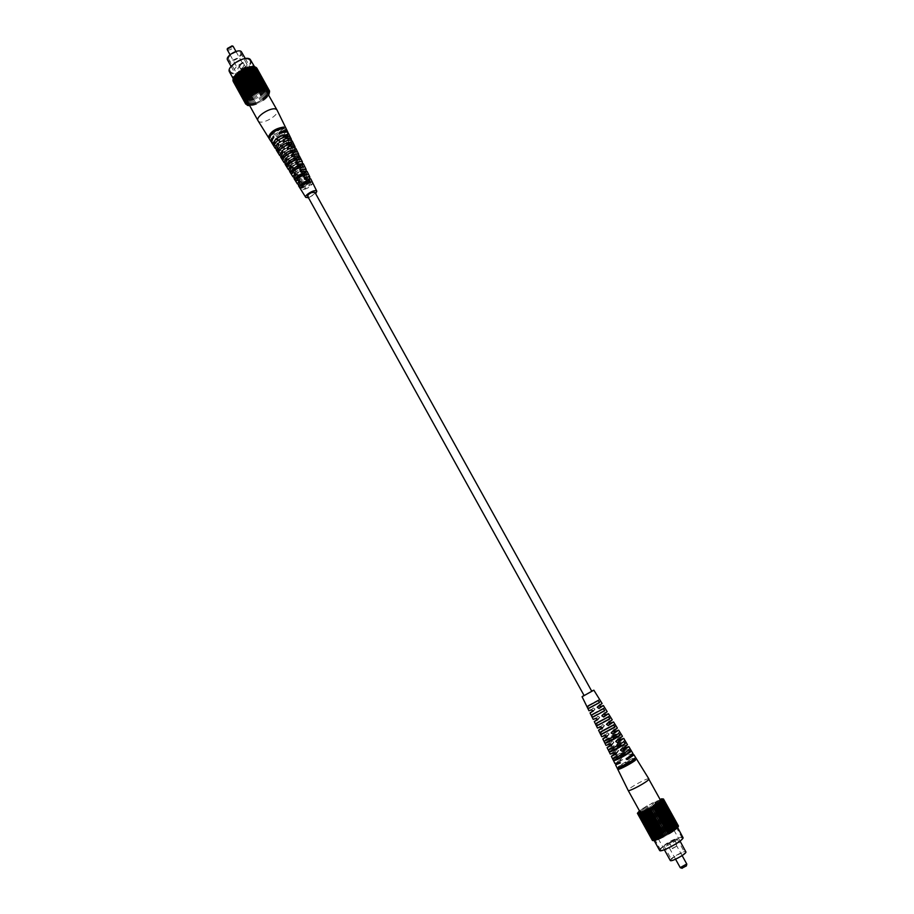 <?xml version="1.0" encoding="UTF-8"?>
<svg xmlns="http://www.w3.org/2000/svg" width="914" height="914" viewBox="0 0 914 914"><rect width="100%" height="100%" fill="white"/><g stroke="black" fill="none" stroke-linecap="round" stroke-linejoin="round"><path stroke-width="0.69" stroke-dasharray="4.57 3.43" d="M286.105 128.794C283.957 134.221 278.873 137.557 270.852 138.802L271.538 139.899C279.478 138.654 284.528 135.341 286.676 129.971L286.105 128.737L270.852 138.802M293.371 143.715C291.28 148.468 286.688 151.461 279.581 152.729L280.678 154.477C287.67 153.221 292.206 150.262 294.285 145.6L293.383 143.624L279.581 152.729M297.027 151.256C294.993 155.666 290.641 158.499 283.991 159.756L285.099 161.515C291.635 160.27 295.919 157.471 297.953 153.141L297.05 151.164L283.991 159.756M300.695 158.819C298.707 162.898 294.616 165.56 288.424 166.794L289.532 168.564C295.61 167.331 299.632 164.703 301.62 160.704L300.717 158.728L288.424 166.794M311.708 181.589C309.903 184.697 306.59 186.833 301.78 187.998L302.9 189.769C307.595 188.615 310.84 186.525 312.622 183.497L311.743 181.498L301.78 187.998M308.041 173.98C306.156 177.407 302.591 179.727 297.313 180.915L298.432 182.686C303.585 181.498 307.093 179.224 308.955 175.876L308.064 173.888L297.313 180.915M304.362 166.394C302.431 170.141 298.592 172.632 292.857 173.854L293.977 175.614C299.586 174.403 303.357 171.958 305.287 168.279L304.396 166.302L292.857 173.854M289.704 136.186C287.59 141.282 282.746 144.446 275.183 145.703L276.279 147.462C283.728 146.206 288.504 143.075 290.618 138.071L289.715 136.095L278.507 143.521M294.011 178.527L299.918 178.184L299.895 176.322L293.977 177.373M298.455 185.679L303.802 185.393L303.779 183.531L298.478 184.491M271.355 141.853L271.344 141.853C272.978 142.755 275.628 142.413 279.307 140.847L273.937 137.111M271.584 142.493L272.041 142.95C273.64 143.841 276.268 143.509 279.913 141.956L279.947 140.825L279.307 140.847M289.567 171.398L296.022 170.975L296.022 169.124L289.487 170.267M285.134 164.28L292.149 163.8L292.149 161.949L285.019 163.172M280.747 157.219L288.276 156.625L288.298 154.786L280.564 156.088M302.443 163.092L300.695 165.525L300.923 167.525L303.357 163.755M306.099 170.655L304.591 172.723L304.842 174.734L307.058 171.295M309.743 178.241L308.486 179.932L308.761 181.966L310.76 178.858M287.956 132.644L285.511 136.78L285.625 138.014L288.39 133.181M298.798 155.54L296.81 158.339L297.016 160.338L299.666 156.225M295.153 148.011L292.937 151.176L293.12 153.164L296.01 148.754M291.509 140.493L289.064 144.035L289.235 146.012L292.331 141.247M276.325 150.125L276.759 150.559C278.313 151.393 280.872 151.027 284.414 149.485L284.437 147.645L276.119 149.016M248.06 102.688L248.677 103.373C252.938 107.075 270.167 96.587 267.094 92.143M258.114 120.865L258.639 121.402C262.752 124.921 279.81 114.696 277.171 110.297M308.464 197.744L315.684 193.745M251.007 77.953L251.624 77.85L263.975 100.094L263.301 100.586L251.007 77.953L263.346 100.197M252.013 77.164L252.664 77.016L265.014 99.272L264.386 99.775L252.013 77.164L264.363 99.42M252.938 76.353L253.612 76.159L265.974 98.415L265.403 98.941L253.041 76.685L265.311 98.621M253.795 75.531L254.48 75.291L266.854 97.558L266.328 98.084L253.795 75.531L266.168 97.809M254.549 74.697L255.246 74.422L267.619 96.701L267.162 97.227L254.549 74.697L266.934 96.987M255.2 73.874L255.897 73.554L268.293 95.844L267.596 96.164L255.2 73.874L267.596 96.164M268.716 95.067L268.156 95.364L255.749 73.051L256.434 72.697L268.842 95.01M268.156 95.364L255.749 73.051M268.59 94.588L256.183 72.263L256.857 71.875L269.264 94.199M256.183 72.263L268.876 94.416M268.922 93.834L256.491 71.486L257.142 71.075L269.573 93.422M256.491 71.486L269.253 93.616M269.116 93.114L256.685 70.755L257.302 70.321L269.744 92.68M256.685 70.755L269.504 92.851M269.196 92.451L256.754 70.07L257.325 69.613L269.779 91.994M256.754 70.07L269.619 92.12M269.139 91.834L256.685 69.441L257.222 68.973L269.687 91.366M256.685 69.441L257.302 69.35L269.596 91.446M256.983 68.39L256.491 68.87L268.967 91.286M256.491 68.87L257.142 68.733L269.436 90.829M256.617 67.876L256.183 68.367L268.659 90.794M256.183 68.367L256.788 68.196M256.114 67.442L268.236 90.383M255.497 67.099L267.688 90.04M254.766 66.825L267.037 89.789M253.932 66.653L266.271 89.618M252.995 66.573L265.414 89.526M251.967 66.585L264.477 89.526M250.87 66.688L263.449 89.618M249.705 66.882L262.364 89.789M236.2 74.194L248.894 97.09M235.538 75.371L248.128 97.924M234.818 76.25L247.466 98.746M234.213 77.119L246.917 99.557M233.733 77.964L246.483 100.346M233.378 78.787L246.186 101.1M233.173 79.575L246.003 101.808M233.093 80.306L245.946 102.471M233.516 79.975L232.921 80.009M233.15 81.003L233.607 80.603L246.015 103.076M233.607 80.603L232.979 80.695M245.946 104.265L233.721 82.134L234.144 81.654L233.333 81.643L233.813 81.163L246.22 103.625M233.813 81.163L233.161 81.3M234.144 81.654L246.54 104.093M233.47 81.837L245.866 104.287M246.986 104.493L234.601 82.077L246.46 104.676M234.601 82.077L233.915 82.306L246.3 104.733M247.545 104.824L235.172 82.42L247.088 105.007M235.172 82.42L234.475 82.694L246.849 105.099M248.22 105.064L235.846 82.683L247.831 105.236M235.846 82.683L235.149 82.991L247.523 105.373M248.985 105.224L236.623 82.854L248.677 105.384M236.623 82.854L235.938 83.208L248.3 105.567M249.853 105.293L237.503 82.945L249.579 105.441M237.503 82.945L236.829 83.334L249.179 105.681M238.451 82.957L250.79 105.281L250.139 105.693L237.8 83.357L238.451 82.957L250.79 105.281M239.468 82.877L251.818 105.19L251.19 105.613L238.851 83.3L239.468 82.877L251.818 105.19M240.553 82.706L253.007 105.304L252.31 105.453L239.971 83.151L240.553 82.706L252.892 105.007M241.684 82.454L254.206 105.007L253.475 105.201L241.147 82.923L241.684 82.454L254.023 104.744M242.861 82.123L255.44 104.63L254.698 104.87L242.37 82.591L242.861 82.123L255.189 104.402M244.049 81.712L256.708 104.162L255.943 104.447L243.615 82.191L244.049 81.712L256.377 103.979M245.26 81.232L257.588 103.499M246.46 80.683L258.788 102.939M247.648 80.078L259.987 102.334M261.141 101.66L248.814 79.415M262.272 100.951L249.933 78.695M243.341 62.815L238.942 65.774L238.405 65.362L242.816 62.403L245.809 67.259L241.399 70.207L238.942 65.774M241.399 70.207L238.405 65.362M245.809 67.259L242.816 62.403M241.73 52.098C244.175 55.674 231.322 63.557 228.009 60.507L227.54 59.958M238.497 79.472L238.028 78.935C235.606 75.485 248.677 67.533 251.83 70.549L252.264 71.052C254.652 74.514 241.753 82.397 238.497 79.472M240.176 52.315L240.553 52.749C242.587 55.743 231.87 62.312 229.117 59.764L228.717 59.307C226.649 56.325 237.491 49.71 240.176 52.315M246.369 63.466L246.734 63.9C248.745 66.825 238.006 73.394 235.286 70.904L234.887 70.458C232.853 67.545 243.707 60.918 246.369 63.466M238.051 69.053L237.857 68.824C238.588 66.299 240.508 65.134 243.592 65.328L243.775 65.545C243.055 68.07 241.136 69.236 238.051 69.053M231.448 45.791L231.585 45.883C231.471 47.631 230.214 48.476 227.837 48.419L227.643 47.905M245.283 66.836L240.862 69.795M254.343 68.87L254.926 69.544C258.205 74.32 240.496 85.162 235.995 81.14L235.344 80.409C231.996 75.645 250.025 64.688 254.343 68.87M249.373 59.924L249.968 60.621C253.281 65.465 235.595 76.296 231.059 72.206L230.397 71.463C227.015 66.631 245.009 55.674 249.373 59.924M255.166 68.31C250.47 63.752 230.819 75.702 234.464 80.889L235.172 81.689C240.085 86.053 259.37 74.263 255.806 69.053L255.166 68.31M229.517 71.943L230.237 72.766C235.195 77.21 254.446 65.408 250.836 60.118M227.449 49.904C230.179 50.259 232.122 49.185 233.241 46.683M618.847 768.034C625.656 763.327 631.46 760.254 636.258 758.837L635.459 757.546C630.694 758.963 624.936 762.013 618.184 766.675L618.755 768.08L636.258 758.837M610.415 750.782C616.55 746.669 621.76 743.905 626.056 742.465L624.765 740.409C620.537 741.848 615.396 744.579 609.352 748.612L610.255 750.851L626.056 742.465M606.176 742.099C611.969 738.295 616.881 735.679 620.914 734.25L619.635 732.194C615.659 733.622 610.826 736.204 605.125 739.94L606.028 742.179L620.914 734.25M601.96 733.451L615.842 726.002L614.516 724.002L600.909 731.28L601.8 733.519L615.796 726.047M589.37 707.55L600.521 701.518L599.173 699.541L588.33 705.402L589.199 707.63L600.441 701.575M593.552 716.165L605.628 709.664L604.28 707.676L592.512 714.017L593.392 716.245L605.559 709.71M597.745 724.802L610.735 717.821L609.398 715.833L596.693 722.643L597.585 724.871L610.666 717.867M614.665 759.465C621.132 755.055 626.65 752.142 631.197 750.702L629.906 748.646C625.427 750.074 619.989 752.965 613.602 757.295L614.505 759.534L631.197 750.702M607.182 711.675L604.303 712.794L602.76 714.725M602.12 703.494L599.584 704.5L598.247 706.145M633.094 753.444L628.638 754.918L629.38 756.232L630.831 755.57M612.266 719.866L609.01 721.089L607.307 723.317M617.361 728.07L613.74 729.406L611.877 731.931M622.457 736.296L618.458 737.735L617.921 738.546L619.646 739.814M602.269 727.51L604.474 725.682L602.68 724.494L597.482 728.058M597.71 719.124L599.767 717.399L597.973 716.188L593.232 719.409M593.14 710.749L595.06 709.115L593.266 707.904L588.982 710.784M617.921 762.733L622.308 759.968L622.697 759.374L621.566 758.666L614.928 763.521M606.816 735.919L609.181 733.976L607.387 732.799L601.743 736.73M611.352 744.362L613.911 742.294L612.106 741.117L606.016 745.413M615.853 752.828L618.629 750.611L616.836 749.457L610.301 754.119M627.575 744.544L623.199 746.075L622.651 746.898L624.376 748.155M660.811 800.356C660.365 798.368 640.977 808.776 640.063 811.483L640.017 811.872M648.883 778.911C648.392 777.243 629.232 787.582 628.215 790.062L628.146 790.404M591.678 691.098L584 695.36M665.266 830.506L650.471 803.829M663.975 831.214L649.191 804.526M662.707 831.946L647.912 805.245M661.462 832.677L660.879 832.894L646.095 806.205L646.872 805.737L661.462 832.677L646.678 805.977M660.251 833.419L659.622 833.671L644.85 806.982L645.592 806.514L660.376 833.202L645.467 806.719M659.108 834.162L658.446 834.448L643.662 807.736L644.37 807.279L659.154 833.979L644.313 807.439M658.023 834.893L657.326 835.213L642.542 808.479L643.205 808.033L657.989 834.756L643.228 808.159M657.017 835.602L656.298 835.944L641.502 809.198L642.222 808.844L657.017 835.602L642.222 808.844M656.103 836.276L655.372 836.653L640.565 809.884L641.297 809.507L656.103 836.276L641.297 809.507M655.292 836.927L654.538 837.327L639.731 810.524L640.223 810.147L655.292 836.927L640.474 810.135M639.469 810.878L654.584 837.532L653.841 837.944L639.012 811.129M639.754 810.718L654.584 837.532M639.16 811.255L653.99 838.092L653.259 838.515L638.418 811.666M653.99 838.092L638.817 811.438M638.669 811.735L653.521 838.595L652.802 839.029L637.961 812.158M653.521 838.595L638.28 811.963M638.326 812.146L653.179 839.041L652.482 839.475L637.629 812.569M653.179 839.041L637.869 812.432M638.098 812.5L652.973 839.429L652.31 839.852L637.435 812.923M652.973 839.429L652.402 839.635L637.595 812.82M638.006 812.786L652.904 839.738L652.276 840.16L637.389 813.197M652.904 839.738L652.276 839.989L637.458 813.152M652.39 840.389L652.962 839.977L638.063 812.992M652.962 839.977L652.276 840.16M652.642 840.537L653.167 840.137L638.246 813.129M653.167 840.137L652.573 840.412M653.03 840.606L653.499 840.229L638.566 813.186M653.556 840.583L639.012 813.174M654.218 840.492L639.583 813.072M654.995 840.309L640.28 812.9M655.898 840.046L641.091 812.649M656.903 839.703L641.994 812.329M658 839.292L643.01 811.94M659.188 838.812L644.096 811.483M673.858 830.449L658.72 803.315M674.863 829.718L659.645 802.652M675.743 829.021L660.468 802.024M676.52 828.37L661.176 801.441M677.16 827.776L661.759 800.904M677.674 827.227L662.227 800.436M678.051 826.747L662.559 800.024M678.291 826.325L677.765 826.667L662.753 799.681M677.765 826.667L678.348 826.45M678.371 825.982L677.811 826.37L662.821 799.407M677.811 826.37L678.451 826.107M662.741 799.213L677.72 826.142L678.291 825.73L663.381 798.927M677.72 826.142L678.394 825.856M662.536 799.087L677.503 825.993L678.017 825.605L663.118 798.825M677.503 825.993L678.199 825.673L663.233 798.767M662.193 799.042L677.137 825.913L677.594 825.548L662.719 798.79M677.137 825.913L677.868 825.571L662.913 798.699M661.725 799.076L676.657 825.925L662.182 798.847M676.657 825.925L677.4 825.559L662.467 798.71M661.142 799.19L676.052 826.005L661.519 798.985M676.052 826.005L676.794 825.616L661.885 798.802M660.434 799.373L675.332 826.165L660.742 799.202M675.332 826.165L676.074 825.765L661.176 798.973M659.611 799.636L674.498 826.405L659.611 799.636L660.216 799.293M674.498 826.405L675.229 825.993L660.354 799.213M673.572 826.713L658.811 799.773L659.417 799.533L674.292 826.29L673.572 826.713L658.697 799.956M672.555 827.09L657.692 800.356L658.388 799.933L673.241 826.667L672.555 827.09L657.692 800.356M671.459 827.524L656.618 800.813L657.28 800.39L672.121 827.101L671.459 827.524L656.618 800.813M670.293 828.027L655.349 801.258L656.092 800.915L670.922 827.616L670.293 828.027L655.464 801.327M669.082 828.587L654.07 801.864L654.847 801.487L669.665 828.175L669.082 828.587L654.264 801.886M653.03 802.492L667.551 829.192L653.03 802.492L653.556 802.115L668.363 828.792L667.837 829.181M651.751 803.143L666.215 829.878L651.751 803.143L652.23 802.789L667.026 829.455L666.557 829.832M672.555 848.249L677.754 845.587L672.43 848.626L669.574 842.857L674.761 840.195L677.754 845.587M674.761 840.195L677.628 845.964M669.574 842.857L672.43 848.626M670.282 860.462L670.282 860.108C670.75 857.72 685.443 849.906 685.968 851.768M673.172 829.032C672.75 831.192 657.92 839.121 657.532 837.395L657.543 837.075C658.103 834.859 672.738 827.033 673.172 828.724L673.172 829.032M671.584 859.446C671.973 857.446 684.22 850.934 684.666 852.488L684.677 852.762C684.38 854.716 671.996 861.308 671.596 859.731L671.584 859.446M664.078 845.873C664.512 843.965 676.737 837.453 677.125 838.926L677.125 839.178C676.794 841.051 664.432 847.644 664.078 846.158L664.078 845.873M673.858 840.857L667.334 844.342L673.858 840.857M681.935 868.231L686.391 865.866M669.448 843.234L674.635 840.56M654.607 838.584C655.418 835.51 675.515 824.782 676.12 827.101L676.12 827.513C675.572 830.472 655.11 841.417 654.584 839.041L654.607 838.584M660.582 849.403C661.336 846.227 681.467 835.499 682.141 837.932L682.152 838.355C681.661 841.428 661.165 852.374 660.582 849.883L660.582 849.403M653.647 839.075L653.624 839.578C654.196 842.171 676.509 830.232 677.091 827.01L677.091 826.576C676.417 824.04 654.538 835.727 653.647 839.075M683.112 837.395C682.37 834.745 660.456 846.421 659.622 849.894L659.611 850.42M686.711 864.016L680.279 867.569M314.884 192.294C315.022 193.391 313.765 194.613 311.137 195.962L307.664 196.293M591.804 691.327L584.126 695.577M291.954 143.955L278.29 152.878M284.791 146.137L281.729 148.137M295.633 151.53L282.723 159.939M299.312 159.127L287.167 167.022M303.002 166.736L291.635 174.106M306.681 174.368L296.113 181.212M310.372 182.012L300.603 188.318M286.676 129.971L271.538 139.899M284.311 128.246L269.116 138.231M281.558 128.508L269.584 136.369M294.285 145.6L280.678 154.477M297.953 153.141L285.099 161.515M301.62 160.704L289.532 168.564M288.276 136.392L273.869 145.829M282.186 137.888L276.268 141.773M312.622 183.497L302.9 189.769M308.955 175.876L298.432 182.686M305.287 168.279L293.977 175.614M278.484 143.544L275.183 145.703M290.618 138.071L276.279 147.462M298.935 176.379L295.828 174.357M299.918 178.184L295.451 175.282M302.831 183.588L300.078 181.829M303.802 185.393L299.701 182.777M279.913 141.956L273.697 137.648M295.062 169.181L291.589 166.896M296.022 170.975L291.2 167.81M291.178 162.007L287.362 159.447M292.149 163.8L286.962 160.338M287.316 154.843L283.123 151.998M288.276 156.625L282.723 152.878M301.666 167.319L296.89 164.109M300.695 165.525L297.964 163.686M305.562 174.517L301.14 171.592M304.591 172.723L302.26 171.169M309.469 181.737L305.413 179.087M308.486 179.932L306.556 178.664M286.116 137.888L279.981 133.524M285.511 136.78L280.587 133.273M297.781 160.133L292.64 156.637M296.81 158.339L293.691 156.203M293.897 152.969L288.401 149.165M292.937 151.176L289.418 148.742M290.024 145.817L284.174 141.716M289.064 144.035L285.157 141.293M283.454 147.702L278.907 144.572M284.414 149.485L278.507 145.429M623.862 741.688L608.461 749.88L623.919 741.642M618.698 733.439L604.223 741.163L618.767 733.382M599.95 732.468L613.614 725.145M595.722 723.774L608.473 716.93M591.507 715.102L603.331 708.738M587.314 706.442L598.202 700.57M618.184 766.675L635.459 757.546M634.636 758.883L617.316 768.034L634.67 758.871M609.352 748.612L624.765 740.409M605.125 739.94L619.635 732.194M600.909 731.28L614.516 724.002M612.7 758.609L629.083 749.926L612.723 758.609M588.33 705.402L599.173 699.541M592.512 714.017L604.28 707.676M596.693 722.643L609.398 715.833M613.602 757.295L629.906 748.646M604.303 712.794L602.475 714.897M599.584 704.5L597.859 706.373M609.01 721.089L607.102 723.442M613.74 729.406L611.752 732.011M618.458 737.735L616.402 740.603M602.68 724.494L600.704 726.87M603.857 726.561L602.36 728.389M597.973 716.188L596.088 718.324M599.15 718.267L597.71 719.912M593.266 707.904L591.484 709.801M594.443 709.984L593.083 711.446M621.566 758.666L619.338 762.093M622.308 759.968L622.697 759.374M607.387 732.799L605.331 735.427M608.564 734.879L607.01 736.901M612.106 741.117L609.969 744.019M613.283 743.196L611.672 745.424M616.836 749.457L614.631 752.633M618.013 751.537L616.344 753.981M623.199 746.075L621.074 749.217M292.103 143.932L278.279 152.969M295.793 151.507L282.712 160.03M299.472 159.105L287.156 167.113M303.162 166.714L291.612 174.197M306.841 174.334L296.079 181.303M310.532 181.977L300.569 188.41M286.105 128.737L270.761 138.814M284.414 128.246L269.116 138.288M293.371 143.624L279.421 152.741M297.05 151.164L283.843 159.779M300.717 158.728L288.264 166.828M288.436 136.369L273.869 145.909M311.743 181.498L301.62 188.033M308.064 173.888L297.153 180.949M304.396 166.302L292.697 173.877M289.715 136.095L275.023 145.714M299.895 176.322L295.553 173.489M303.779 183.531L299.792 180.972M279.947 140.825L273.766 136.517M296.022 169.124L291.315 166.005M292.149 161.949L287.076 158.545M288.298 154.786L282.849 151.084M300.923 167.525L295.896 164.154M304.842 174.734L300.158 171.638M308.761 181.966L304.419 179.133M285.625 138.014L279.318 133.535M297.016 160.338L291.635 156.671M293.12 153.164L287.384 149.21M289.235 146.012L283.146 141.75M284.437 147.645L278.633 143.647M231.105 66.414L238.028 78.935M246.734 63.9L240.553 52.749M230.042 54.726L237.857 68.824M227.437 48.453L227.163 49.139M232.019 45.906L232.75 46.043M254.926 69.544L249.968 60.621M234.464 80.889L233.321 78.821M255.806 69.053L254.538 66.768M235.344 80.409L230.397 71.463M235.961 51.447L243.775 65.545M234.887 70.458L228.717 59.307M245.306 58.542L252.264 71.052M599.995 732.457L613.534 725.213M595.779 723.762L608.37 717.01M591.575 715.079L603.206 708.83M587.405 706.408L598.042 700.672M618.755 768.08L636.293 758.814M610.255 750.851L626.101 742.431M606.028 742.179L620.972 734.205M601.8 733.519L615.842 726.002M589.199 707.63L600.521 701.518M593.392 716.245L605.628 709.664M597.585 724.871L610.735 717.821M614.505 759.534L631.231 750.668M617.921 738.546L616.482 740.557M604.474 725.682L602.395 728.218M599.767 717.399L597.767 719.695M595.06 709.115L593.152 711.183M609.192 733.976L607.033 736.775M613.911 742.294L611.683 745.356M618.629 750.611L616.356 753.959M622.651 746.898L621.097 749.194M664.352 849.746L657.532 837.395M677.125 838.926L684.666 852.488M675.572 859.217L667.334 844.342M676.12 827.101L682.141 837.932M653.624 839.578L654.081 840.412M677.091 826.576L677.605 827.49M654.584 839.041L660.582 849.883M682.107 855.584L673.858 840.72M664.078 846.158L671.596 859.731M680.016 841.063L673.172 828.724"/><path stroke-width="1.37" d="M291.954 143.955C284.882 145.212 280.324 148.182 278.29 152.878L277.182 151.107C279.227 146.331 283.843 143.315 291.029 142.058L291.954 143.955M295.633 151.53C289.03 152.775 284.722 155.586 282.723 159.939L281.615 158.179C283.626 153.735 287.99 150.89 294.708 149.633L295.633 151.53M299.312 159.127C293.177 160.361 289.121 163 287.167 167.022L286.059 165.251C288.024 161.138 292.137 158.465 298.387 157.231L299.312 159.127M303.002 166.736C297.324 167.959 293.531 170.415 291.635 174.106L290.515 172.335C292.434 168.553 296.285 166.062 302.077 164.828L303.002 166.736M306.681 174.368C301.471 175.557 297.953 177.842 296.113 181.212L294.993 179.43C296.844 175.979 300.432 173.66 305.756 172.46L306.681 174.368M310.372 182.012C305.63 183.177 302.374 185.268 300.603 188.318L299.484 186.536C301.266 183.417 304.591 181.269 309.446 180.104L310.372 182.012M284.311 128.246C276.279 129.491 271.218 132.827 269.116 138.231L268.419 137.134C270.533 131.673 275.64 128.314 283.74 127.069L284.311 128.246M288.276 136.392C280.747 137.637 275.937 140.79 273.869 145.829L272.76 144.058C274.84 138.939 279.707 135.752 287.362 134.495L288.276 136.392M293.977 177.373L292.903 176.745L295.119 173.203L295.451 175.282L294.011 178.527L297.347 183.885L299.358 180.686L299.701 182.777L298.455 185.679L305.744 197.378L308.464 197.744M298.478 184.491L297.347 183.885M271.344 141.853L270.864 141.339L273.537 136.369L271.549 142.447L275.194 148.308L277.445 143.567L278.256 143.384L278.507 145.429L276.325 150.125M289.487 170.267L288.458 169.616L290.892 165.731L291.2 167.81L289.567 171.398L292.903 176.745M285.019 163.172L284.026 162.498L286.676 158.271L286.962 160.338L285.134 164.28L288.458 169.616M280.564 156.088L279.604 155.391L282.46 150.821L282.723 152.878L280.747 157.219M315.684 193.745L316.815 191.243L310.76 178.858L304.419 179.133L304.339 177.213L309.835 176.973L307.058 171.295L300.158 171.638L300.078 169.718L306.133 169.41L303.357 163.755L295.896 164.154L295.828 162.235L302.043 161.435L302.443 163.092M306.133 169.41L306.099 170.655M309.835 176.973L309.743 178.241M288.39 133.181L287.876 132.576C286.299 131.65 283.671 131.97 279.981 133.524L279.318 133.535L279.318 132.37C283.043 130.782 285.705 130.462 287.293 131.399L287.956 132.644M302.431 161.869L299.255 155.768L291.635 156.671L291.589 154.763L298.33 153.883L298.798 155.54M296.01 148.754L295.553 148.217C294.148 147.417 291.76 147.737 288.401 149.165L287.384 149.21L287.35 147.303C290.766 145.84 293.188 145.52 294.628 146.331L295.153 148.011M292.331 141.247L291.852 140.687C290.332 139.808 287.761 140.15 284.174 141.716L283.146 141.75L283.112 139.853C286.768 138.265 289.372 137.911 290.926 138.802L291.509 140.493M276.119 149.016L275.194 148.308M277.171 110.297L266.534 91.514C262.444 87.653 244.929 98.266 248.06 102.688L258.114 120.865M277.113 110.183L276.576 109.566C272.566 105.864 254.983 116.478 258.045 120.751M316.815 191.243L316.53 190.923C314.382 189.187 304.134 195.322 305.744 197.378M256.788 68.196L269.459 90.806L268.967 91.286L269.607 91.137L268.716 95.067M256.286 67.75L269.104 90.315L268.659 90.794L269.607 91.137M256.857 68.173L269.333 90.6M255.669 67.385L268.236 90.383L268.922 90.143L256.434 67.693M254.926 67.11L267.688 90.04L268.385 89.766L255.886 67.293M254.092 66.939L254.766 66.825L267.037 89.789L267.733 89.469L255.223 66.985M253.144 66.848L253.932 66.653L266.271 89.618L266.968 89.264L254.458 66.756M252.127 66.859L252.995 66.573L265.414 89.526L266.1 89.138L253.578 66.608M251.03 66.973L251.967 66.585L264.477 89.526L265.129 89.115L252.595 66.562M249.865 67.179L250.87 66.688L263.449 89.618L264.077 89.172L251.544 66.608M248.677 67.453L261.221 90.052L248.482 67.168L249.705 66.882L262.364 89.789L262.958 89.332L250.413 66.756M261.221 90.052L261.77 89.572L249.225 66.985M247.488 67.785L259.782 90.155L260.547 89.903L247.991 67.305L247.488 67.785L260.033 90.383M246.277 68.196L258.502 90.612L259.279 90.326L246.723 67.705L246.277 68.196L258.822 90.806M245.055 68.687L257.211 91.16L257.988 90.817L245.443 68.196L245.055 68.687L257.599 91.297M243.832 69.236L256.377 91.857M242.621 69.852L255.166 92.485M241.433 70.538L253.978 93.159M240.302 71.258L252.835 93.891M239.205 72.023L238.577 72.126L251.099 94.759L251.784 94.256L239.24 71.623L251.738 94.656M238.188 72.823L237.526 72.971L250.048 95.604L250.676 95.09L238.154 72.457L250.71 95.444M237.252 73.646L236.555 73.851L249.076 96.461L249.762 96.267L237.137 73.314L249.762 96.267M236.372 74.491L235.686 74.731L248.197 97.341L248.894 97.09L236.555 73.851M235.538 75.371L234.932 75.611L247.42 98.209L248.128 97.924L235.686 74.731M234.818 76.25L234.281 76.49L246.769 99.078L247.466 98.746L234.932 75.611M234.213 77.119L246.22 99.923L246.917 99.557L234.281 76.49M233.733 77.964L245.809 100.734L246.483 100.346L233.756 77.347M233.378 78.787L245.523 101.511L246.186 101.1L233.356 78.181M233.173 79.575L245.375 102.242L246.003 101.808L233.081 78.981M233.093 80.306L245.363 102.928L245.946 102.471L232.944 79.735M233.15 81.003L245.478 103.545L246.015 103.076L245.398 103.179L232.933 80.432M233.333 81.643L245.729 104.093L246.22 103.625L245.569 103.773L233.07 81.072M247.831 105.236L247.237 105.281M248.677 105.384L247.98 105.51M249.579 105.441L248.814 105.647M231.105 66.414L227.54 59.958C225.05 56.382 238.074 48.442 241.285 51.572L245.306 58.542M233.241 46.683L232.75 46.043L227.163 49.139L227.449 49.904M227.437 48.453L232.019 45.906M254.538 66.768L250.196 59.364C245.455 54.726 225.827 66.676 229.517 71.943L233.321 78.821M608.438 749.88C612.654 748.463 617.818 745.721 623.919 741.642L625.21 743.71C619.018 747.869 613.774 750.645 609.501 752.062L608.393 749.914M604.188 741.163C608.153 739.757 613.008 737.164 618.767 733.382L620.058 735.45C614.208 739.3 609.272 741.928 605.251 743.345L604.131 741.208M599.95 732.468L613.785 725.076L614.905 727.201L601.001 734.639L599.95 732.468M595.722 723.774L608.644 716.862L609.764 718.987L596.773 725.945L595.722 723.774M591.507 715.102L603.503 708.658L604.622 710.784L592.558 717.273L591.507 715.102M587.314 706.442L598.373 700.49L599.481 702.603L588.353 708.613L587.314 706.442M617.304 768.034C622.057 766.64 627.838 763.59 634.67 758.871L635.47 760.162C631.985 763.144 619.372 769.794 617.978 769.405L617.316 768.034M612.7 758.609C617.167 757.203 622.628 754.301 629.083 749.926L630.386 751.994C623.839 756.449 618.298 759.385 613.762 760.791L612.654 758.643M603.834 714.085L605.479 714.862L608.45 713.72L603.628 717.022L601.835 715.788L607.182 711.675L603.377 705.539L599.013 708.499L597.219 707.253L602.12 703.494L593.86 690.184L591.678 691.098M599.093 705.642L600.761 706.568L603.377 705.539M630.831 755.57L633.848 754.998L627.221 759.66L626.09 758.928L633.048 753.707L628.855 746.624L622.24 751.365L620.446 750.166L627.518 744.773L623.748 738.375M608.61 722.54L610.198 723.168L613.534 721.911L608.267 725.579L606.473 724.356L612.266 719.866L608.45 713.72M613.42 731.017L614.916 731.486L618.629 730.126L612.906 734.148L611.112 732.937L617.361 728.07L613.534 721.911M617.567 742.751L619.646 739.814L623.736 738.363L617.567 742.751L615.773 741.54L622.457 736.296L618.641 730.137M584 695.36L582.069 696.719L588.982 710.784L591.484 709.801L593.152 711.183L590.044 712.931L593.232 719.409L596.088 718.324L597.767 719.695L594.294 721.569L597.482 728.058L600.704 726.87L602.395 728.218L598.544 730.229L602.269 727.51M594.294 721.569L597.71 719.124M590.044 712.931L593.14 710.749M611.375 756.312L614.928 763.521L619.338 762.093L620.412 762.927L615.602 764.881L617.921 762.733M598.544 730.229L601.743 736.73L605.331 735.427L607.033 736.775L602.817 738.9L606.816 735.919M602.817 738.912L606.016 745.413L609.969 744.019L611.683 745.356L607.09 747.583L611.352 744.362M607.09 747.595L610.301 754.119L614.631 752.633L616.356 753.959L611.375 756.289L615.853 752.828M622.24 751.365L624.376 748.155L628.855 746.601M628.158 790.416L640.017 811.872C640.383 813.917 660.102 803.303 660.788 800.71L648.86 779.242C648.06 781.63 628.409 792.244 628.158 790.416L615.602 764.892M582.069 696.719L593.86 690.184M652.573 840.412L637.481 813.391L638.063 812.992L637.401 813.289L639.469 810.878M652.31 840.252L637.401 813.289M652.962 840.48L637.709 813.517L638.246 813.129L637.549 813.449L652.47 840.457M653.499 840.469L638.086 813.551L638.566 813.186L637.846 813.54L652.779 840.572M654.15 840.377L653.556 840.583L639.012 813.174L638.269 813.54L653.224 840.606M654.938 840.195L654.218 840.492L639.583 813.072L638.84 813.471L653.807 840.56M655.841 839.932L654.995 840.309L640.28 812.9L639.526 813.311L654.515 840.423M656.846 839.589L655.898 840.046L641.091 812.649L640.348 813.072L655.338 840.217M657.943 839.178L656.903 839.703L641.994 812.329L641.274 812.752L656.286 839.92M659.12 838.686L658 839.292L643.01 811.94L642.302 812.363L657.326 839.555M660.308 838.172L645.375 811.038L660.434 838.264L659.188 838.812L644.096 811.483L643.422 811.906L658.457 839.109M645.25 810.969L644.61 811.381L659.668 838.595M661.542 837.612L646.666 810.421L645.878 810.798L660.948 838.035L661.542 837.612L646.472 810.398M662.81 837.007L648.003 809.758L647.192 810.17L662.273 837.407L662.81 837.007L647.74 809.781M664.112 836.344L649.374 809.061L648.54 809.484L663.633 836.733L664.112 836.344L649.031 809.119M665.426 835.659L650.334 808.422M666.74 834.939L651.648 807.702M668.043 834.196L652.939 806.971M669.311 833.442L669.905 833.225L654.801 805.988L654.001 806.468L669.117 833.705L654.207 806.228M670.533 832.688L671.173 832.426L656.069 805.211L655.441 805.474L670.419 832.905L655.441 805.474M671.699 831.934L672.384 831.637L657.28 804.434L656.606 804.743L671.664 832.117L656.606 804.743M672.795 831.192L673.504 830.872L658.411 803.68L657.737 804.137L672.841 831.329L657.703 804.012M673.858 830.449L674.543 830.118L659.451 802.96L658.72 803.315L673.504 830.872M674.863 829.718L675.469 829.409L660.388 802.264L659.645 802.652L674.543 830.118M675.743 829.021L676.291 828.735L661.222 801.624L660.468 802.024L675.469 829.409M676.52 828.37L661.919 801.018L661.176 801.441L676.291 828.735M677.16 827.776L662.501 800.481L661.759 800.904L676.988 828.118M677.674 827.227L662.947 800.001L662.227 800.436L677.56 827.547M678.051 826.747L663.256 799.601L662.559 800.024L677.982 827.044M678.291 826.325L663.415 799.259L662.753 799.681L663.336 799.453L678.279 826.599M678.371 825.982L663.438 798.996L662.821 799.407L663.45 799.144L678.428 826.233M663.381 798.927L662.741 799.213L663.415 798.916L678.428 825.948M661.519 798.985L662.124 798.756M660.742 799.202L661.462 798.893M680.016 841.063L685.98 852.099C685.649 854.43 670.773 862.359 670.282 860.462L664.352 849.746M680.279 867.569L686.711 864.016M686.391 865.866L681.935 868.231M654.081 840.412L659.611 850.42C660.251 853.139 682.598 841.2 683.124 837.852L677.605 827.49M311.423 192.626L314.884 192.294L591.804 691.327L584.126 695.577L307.664 196.293C307.527 195.208 308.783 193.985 311.423 192.626M291.029 142.058L284.791 146.137M281.729 148.137L277.182 151.107M294.708 149.633L281.615 158.179M298.387 157.231L286.059 165.251M302.077 164.828L290.515 172.335M305.756 172.46L294.993 179.43M309.446 180.104L299.484 186.536M283.74 127.069L281.558 128.508M269.584 136.369L268.419 137.134M287.362 134.495L282.186 137.888M276.268 141.773L272.76 144.058M295.828 174.357L294.388 173.409M300.078 181.829L298.638 180.903M273.937 137.111L273.046 136.483M291.589 166.896L290.138 165.937M287.362 159.447L285.899 158.465M283.123 151.998L281.672 151.016M297.964 163.686L295.828 162.235M302.26 171.169L300.078 169.718M306.556 178.664L304.339 177.213M280.587 133.273L279.318 132.37M293.691 156.203L291.589 154.763M289.418 148.742L287.35 147.303M285.157 141.293L283.112 139.853M278.907 144.572L277.445 143.567M609.501 752.062L625.21 743.71M605.251 743.345L620.058 735.45M601.001 734.639L614.905 727.201M596.773 725.945L609.764 718.987M592.558 717.273L604.622 710.784M588.353 708.613L599.481 702.603M617.978 769.405L635.47 760.162M613.762 760.791L630.386 751.994M605.479 714.862L603.628 717.022M600.761 706.568L599.013 708.499M629.038 756.758L627.221 759.66M610.198 723.168L608.267 725.579M614.916 731.486L612.906 734.148M602.36 728.389L601.858 729.006M607.01 736.901L606.496 737.575M611.672 745.424L611.135 746.167M616.344 753.981L615.796 754.793M227.255 49.676L230.042 54.726M284.026 162.498L280.712 157.174M279.604 155.391L276.302 150.079M270.864 141.339L258.068 120.797M298.752 154.34L295.987 148.708M295.062 146.823L292.309 141.202M291.395 139.328L288.356 133.124M287.784 131.959L277.136 110.228M233.161 46.397L235.961 51.447M602.76 714.725L601.835 715.788M598.247 706.145L597.219 707.253M626.478 758.323L626.09 758.928M607.307 723.317L606.473 724.356M611.877 731.931L611.112 732.937M616.482 740.557L615.773 741.54M621.097 749.194L620.435 750.166M680.29 867.717L675.572 859.217M686.323 865.992L686.745 864.427M682.152 868.3L680.61 867.82M633.905 754.758L648.883 778.911M686.825 864.096L682.107 855.584"/></g></svg>
